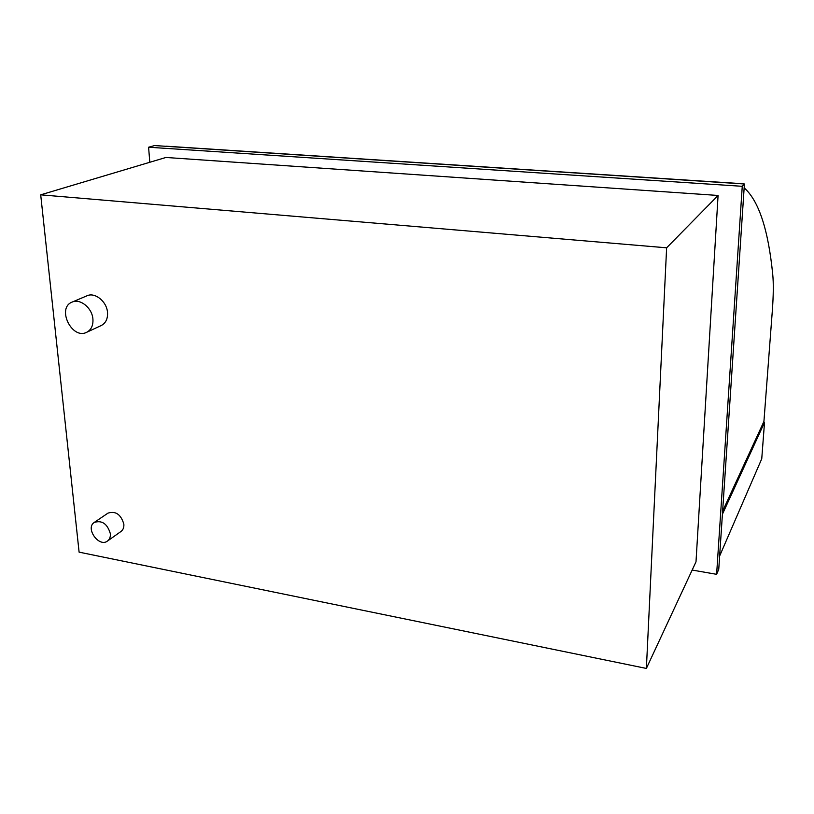 <?xml version="1.0" encoding="UTF-8"?>
<svg xmlns="http://www.w3.org/2000/svg" width="814" height="814" viewBox="0 0 814 814"><rect width="100%" height="100%" fill="white"/><g stroke="black" fill="none" stroke-linecap="round" stroke-linejoin="round"><path stroke-width="1.22" d="M666.625 247.812L646.377 668.436L696.001 561.813L718.08 195.462L666.625 247.812L40.7 194.831L165.914 157.468L718.08 195.462M646.377 668.436L79.1 552.146L40.7 194.831M742.256 186.304L716.615 574.318L718.752 569.291L744.413 183.984L742.256 186.304L148.596 147.232L154.548 145.564L744.413 183.984M149.796 162.271L148.596 147.232M716.615 574.318L692.175 570.054M719.637 556.013L761.751 458.781L764.519 422.395L722.425 514.224M763.552 422.263L764.519 422.395M722.629 511.151L763.929 421.438L772.313 310.948C773.473 295.279 773.605 283.038 772.71 274.226C768.243 229.477 758.719 200.682 744.149 187.851M166.097 146.194L737.494 183.394L165.914 146.306M92.918 319.047C92.186 307.916 80.047 298.148 71.988 302.147C56.359 308.201 72.07 340.11 86.742 332.254C91.249 329.812 93.315 325.407 92.918 319.047M101.15 325.569L101.333 325.488C105.81 323.066 107.875 318.722 107.509 312.454C106.827 301.475 94.862 291.87 86.874 295.838L72.192 302.065M110.338 533.648C107.367 523.768 102.004 520.034 94.271 522.425C85.012 528.174 99.023 547.802 107.529 541.015C109.656 539.387 110.592 536.925 110.338 533.648M120.96 531.501L121.042 531.44C123.148 529.822 124.084 527.391 123.85 524.155C120.95 514.407 115.659 510.734 107.987 513.125L94.353 522.364M101.333 325.488L86.742 332.254M121.042 531.44L107.529 541.015"/></g></svg>
